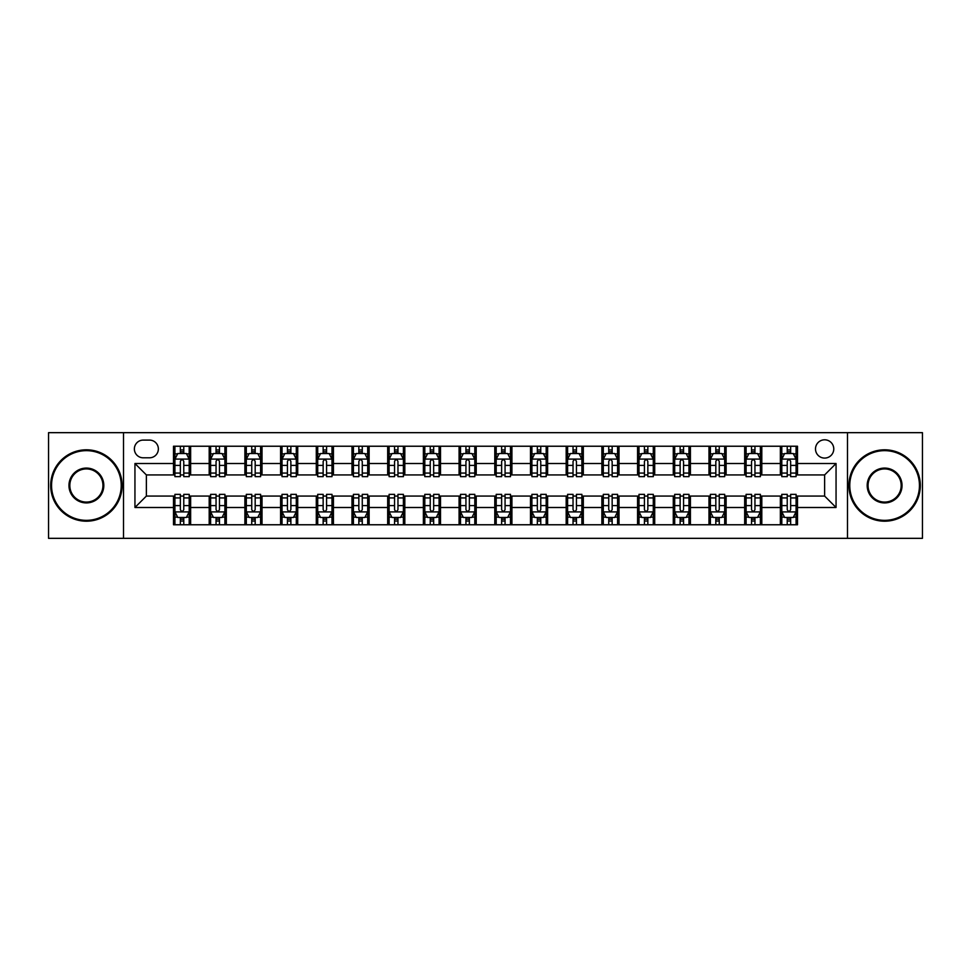 <?xml version="1.0" encoding="UTF-8"?>
<svg xmlns="http://www.w3.org/2000/svg" width="971" height="971" viewBox="0 0 971 971"><rect width="100%" height="100%" fill="white"/><g stroke="black" fill="none" stroke-linecap="round" stroke-linejoin="round"><path stroke-width="1.46" d="M824.634 439.802A9.14 9.14 0 0 0 815.494 448.942A9.14 9.14 0 0 0 824.634 458.081A9.14 9.14 0 0 0 833.773 448.942A9.14 9.14 0 0 0 824.634 439.802M847.489 538.335L922.45 538.335L922.45 432.665L847.489 432.665L847.489 538.335L123.511 538.335L123.511 432.665L48.55 432.665L48.55 538.335L123.511 538.335M143.223 457.802L149.51 457.802A8.848 8.848 0 0 0 158.358 448.942A8.848 8.848 0 0 0 149.51 440.094L143.223 440.094A8.848 8.848 0 0 0 134.374 448.942A8.848 8.848 0 0 0 143.223 457.802M847.489 432.665L123.511 432.665M173.493 507.493L134.945 507.493L134.945 463.507L173.493 463.507L173.493 474.928L146.366 474.928L146.366 496.072L173.493 496.072L173.493 524.765L797.507 524.765L797.507 496.072L824.634 496.072L824.634 474.928L797.507 474.928L797.507 463.507L836.055 463.507L836.055 507.493L797.507 507.493M797.507 463.507L797.507 446.235L173.493 446.235L173.493 463.507M780.368 446.235L780.368 474.928L781.801 474.928M787.226 474.928L790.649 474.928M796.074 474.928L797.507 474.928M780.368 474.928L760.378 474.928M744.672 446.235L744.672 474.928L746.104 474.928M751.53 474.928L754.953 474.928M744.672 474.928L724.682 474.928M708.976 446.235L708.976 474.928L710.396 474.928M715.821 474.928L719.256 474.928M708.976 474.928L688.985 474.928M673.279 446.235L673.279 474.928L674.699 474.928M680.125 474.928L683.56 474.928M673.279 474.928L653.289 474.928M637.571 446.235L637.571 474.928L639.003 474.928M644.428 474.928L647.851 474.928M637.571 474.928L617.58 474.928M601.874 446.235L601.874 474.928L603.307 474.928M608.732 474.928L612.155 474.928M601.874 474.928L581.884 474.928M566.178 446.235L566.178 474.928L567.61 474.928M573.036 474.928L576.458 474.928M566.178 474.928L546.188 474.928M530.482 446.235L530.482 474.928L531.914 474.928M537.339 474.928L540.762 474.928M530.482 474.928L510.491 474.928M494.785 446.235L494.785 474.928L496.205 474.928M501.631 474.928L505.066 474.928M494.785 474.928L474.795 474.928M459.089 446.235L459.089 474.928L460.509 474.928M465.934 474.928L469.369 474.928M459.089 474.928L439.086 474.928M423.38 446.235L423.38 474.928L424.813 474.928M430.238 474.928L433.661 474.928M423.38 474.928L403.39 474.928M387.684 446.235L387.684 474.928L389.116 474.928M394.542 474.928L397.964 474.928M387.684 474.928L367.693 474.928M351.988 446.235L351.988 474.928L353.42 474.928M358.845 474.928L362.268 474.928M351.988 474.928L331.997 474.928M316.291 446.235L316.291 474.928L317.711 474.928M323.149 474.928L326.572 474.928M316.291 474.928L296.301 474.928M280.595 446.235L280.595 474.928L282.015 474.928M287.44 474.928L290.875 474.928M280.595 474.928L260.604 474.928M244.886 446.235L244.886 474.928L246.318 474.928M251.744 474.928L255.179 474.928M244.886 474.928L224.896 474.928M209.19 446.235L209.19 474.928L210.622 474.928M216.048 474.928L219.47 474.928M209.19 474.928L189.199 474.928M173.493 474.928L174.926 474.928M180.351 474.928L183.774 474.928M173.493 496.072L174.926 496.072M180.351 496.072L183.774 496.072M189.199 496.072L190.632 496.072L190.632 524.765M210.622 496.072L190.632 496.072M216.048 496.072L219.47 496.072M224.896 496.072L226.328 496.072L226.328 524.765M246.318 496.072L226.328 496.072M251.744 496.072L255.179 496.072M260.604 496.072L262.024 496.072L262.024 524.765M282.015 496.072L262.024 496.072M287.44 496.072L290.875 496.072M296.301 496.072L297.721 496.072L297.721 524.765M317.711 496.072L297.721 496.072M323.149 496.072L326.572 496.072M331.997 496.072L333.429 496.072L333.429 524.765M353.42 496.072L333.429 496.072M358.845 496.072L362.268 496.072M367.693 496.072L369.126 496.072L369.126 524.765M389.116 496.072L369.126 496.072M394.542 496.072L397.964 496.072M403.39 496.072L404.822 496.072L404.822 524.765M424.813 496.072L404.822 496.072M430.238 496.072L433.661 496.072M439.086 496.072L440.518 496.072L440.518 524.765M460.509 496.072L440.518 496.072M465.934 496.072L469.369 496.072M474.795 496.072L476.215 496.072L476.215 524.765M496.205 496.072L476.215 496.072M501.631 496.072L505.066 496.072M510.491 496.072L511.911 496.072L511.911 524.765M531.914 496.072L511.911 496.072M537.339 496.072L540.762 496.072M546.188 496.072L547.62 496.072L547.62 524.765M567.61 496.072L547.62 496.072M573.036 496.072L576.458 496.072M581.884 496.072L583.316 496.072L583.316 524.765M603.307 496.072L583.316 496.072M608.732 496.072L612.155 496.072M617.58 496.072L619.013 496.072L619.013 524.765M639.003 496.072L619.013 496.072M644.428 496.072L647.851 496.072M653.289 496.072L654.709 496.072L654.709 524.765M674.699 496.072L654.709 496.072M680.125 496.072L683.56 496.072M688.985 496.072L690.405 496.072L690.405 524.765M710.396 496.072L690.405 496.072M715.821 496.072L719.256 496.072M724.682 496.072L726.114 496.072L726.114 524.765M746.104 496.072L726.114 496.072M751.53 496.072L754.953 496.072M760.378 496.072L761.81 496.072L761.81 524.765M781.801 496.072L761.81 496.072M787.226 496.072L790.649 496.072M796.074 496.072L797.507 496.072M190.632 446.235L190.632 474.928M173.493 453.372L174.926 453.372M180.351 453.372L183.774 453.372M189.199 453.372L190.632 453.372M173.493 517.628L174.926 517.628M180.351 517.628L183.774 517.628M189.199 517.628L190.632 517.628M209.19 496.072L209.19 524.765M226.328 446.235L226.328 474.928M209.19 453.372L210.622 453.372M216.048 453.372L219.47 453.372M224.896 453.372L226.328 453.372M209.19 517.628L210.622 517.628M216.048 517.628L219.47 517.628M224.896 517.628L226.328 517.628M244.886 496.072L244.886 524.765M244.886 517.628L246.318 517.628M251.744 517.628L255.179 517.628M260.604 517.628L262.024 517.628M262.024 446.235L262.024 474.928M244.886 453.372L246.318 453.372M251.744 453.372L255.179 453.372M260.604 453.372L262.024 453.372M280.595 496.072L280.595 524.765M280.595 517.628L282.015 517.628M287.44 517.628L290.875 517.628M296.301 517.628L297.721 517.628M297.721 446.235L297.721 474.928M280.595 453.372L282.015 453.372M287.44 453.372L290.875 453.372M296.301 453.372L297.721 453.372M316.291 496.072L316.291 524.765M316.291 517.628L317.711 517.628M323.149 517.628L326.572 517.628M331.997 517.628L333.429 517.628M333.429 446.235L333.429 474.928M316.291 453.372L317.711 453.372M323.149 453.372L326.572 453.372M331.997 453.372L333.429 453.372M351.988 496.072L351.988 524.765M351.988 517.628L353.42 517.628M358.845 517.628L362.268 517.628M367.693 517.628L369.126 517.628M369.126 446.235L369.126 474.928M351.988 453.372L353.42 453.372M358.845 453.372L362.268 453.372M367.693 453.372L369.126 453.372M387.684 496.072L387.684 524.765M387.684 517.628L389.116 517.628M394.542 517.628L397.964 517.628M403.39 517.628L404.822 517.628M404.822 446.235L404.822 474.928M387.684 453.372L389.116 453.372M394.542 453.372L397.964 453.372M403.39 453.372L404.822 453.372M423.38 496.072L423.38 524.765M423.38 517.628L424.813 517.628M430.238 517.628L433.661 517.628M439.086 517.628L440.518 517.628M440.518 446.235L440.518 474.928M423.38 453.372L424.813 453.372M430.238 453.372L433.661 453.372M439.086 453.372L440.518 453.372M459.089 496.072L459.089 524.765M459.089 517.628L460.509 517.628M465.934 517.628L469.369 517.628M474.795 517.628L476.215 517.628M476.215 446.235L476.215 474.928M459.089 453.372L460.509 453.372M465.934 453.372L469.369 453.372M474.795 453.372L476.215 453.372M494.785 496.072L494.785 524.765M494.785 517.628L496.205 517.628M501.631 517.628L505.066 517.628M510.491 517.628L511.911 517.628M511.911 446.235L511.911 474.928M494.785 453.372L496.205 453.372M501.631 453.372L505.066 453.372M510.491 453.372L511.911 453.372M530.482 496.072L530.482 524.765M530.482 517.628L531.914 517.628M537.339 517.628L540.762 517.628M546.188 517.628L547.62 517.628M547.62 446.235L547.62 474.928M530.482 453.372L531.914 453.372M537.339 453.372L540.762 453.372M546.188 453.372L547.62 453.372M566.178 496.072L566.178 524.765M566.178 517.628L567.61 517.628M573.036 517.628L576.458 517.628M581.884 517.628L583.316 517.628M583.316 446.235L583.316 474.928M566.178 453.372L567.61 453.372M573.036 453.372L576.458 453.372M581.884 453.372L583.316 453.372M601.874 496.072L601.874 524.765M601.874 517.628L603.307 517.628M608.732 517.628L612.155 517.628M617.58 517.628L619.013 517.628M619.013 446.235L619.013 474.928M601.874 453.372L603.307 453.372M608.732 453.372L612.155 453.372M617.58 453.372L619.013 453.372M637.571 496.072L637.571 524.765M637.571 517.628L639.003 517.628M644.428 517.628L647.851 517.628M653.289 517.628L654.709 517.628M654.709 446.235L654.709 474.928M637.571 453.372L639.003 453.372M644.428 453.372L647.851 453.372M653.289 453.372L654.709 453.372M673.279 496.072L673.279 524.765M673.279 517.628L674.699 517.628M680.125 517.628L683.56 517.628M688.985 517.628L690.405 517.628M690.405 446.235L690.405 474.928M673.279 453.372L674.699 453.372M680.125 453.372L683.56 453.372M688.985 453.372L690.405 453.372M708.976 496.072L708.976 524.765M708.976 517.628L710.396 517.628M715.821 517.628L719.256 517.628M724.682 517.628L726.114 517.628M726.114 446.235L726.114 474.928M708.976 453.372L710.396 453.372M715.821 453.372L719.256 453.372M724.682 453.372L726.114 453.372M744.672 496.072L744.672 524.765M744.672 517.628L746.104 517.628M751.53 517.628L754.953 517.628M760.378 517.628L761.81 517.628M761.81 446.235L761.81 474.928M744.672 453.372L746.104 453.372M751.53 453.372L754.953 453.372M760.378 453.372L761.81 453.372M780.368 496.072L780.368 524.765M780.368 517.628L781.801 517.628M787.226 517.628L790.649 517.628M796.074 517.628L797.507 517.628M780.368 453.372L781.801 453.372M787.226 453.372L790.649 453.372M796.074 453.372L797.507 453.372M146.366 474.928L134.945 463.507M146.366 496.072L134.945 507.493M836.055 463.507L824.634 474.928M836.055 507.493L824.634 496.072M183.774 449.949L180.351 449.949M189.199 473.071L183.774 473.071L183.774 476.652L189.199 476.652L189.199 459.222L186.347 453.518L177.778 453.518L174.926 459.222L174.926 476.652L180.351 476.652L180.351 473.071L174.926 473.071M174.926 459.222L174.926 446.235M189.199 459.222L189.199 446.235M180.351 453.518L180.351 446.235M183.774 446.235L183.774 453.518M183.774 473.071L183.774 461.371C182.633 459.162 181.492 459.162 180.351 461.371L180.351 473.071M180.351 521.051L183.774 521.051M174.926 497.929L180.351 497.929L180.351 494.348L174.926 494.348L174.926 511.778L177.778 517.482L186.347 517.482L189.199 511.778L189.199 494.348L183.774 494.348L183.774 497.929L189.199 497.929M189.199 511.778L189.199 524.765M174.926 511.778L174.926 524.765M183.774 517.482L183.774 524.765M180.351 524.765L180.351 517.482M180.351 497.929L180.351 509.629C181.492 511.838 182.633 511.838 183.774 509.629L183.774 497.929M219.47 449.949L216.048 449.949M224.896 473.071L219.47 473.071L219.47 476.652L224.896 476.652L224.896 459.222L222.043 453.518L213.474 453.518L210.622 459.222L210.622 476.652L216.048 476.652L216.048 473.071L210.622 473.071M210.622 459.222L210.622 446.235M224.896 459.222L224.896 446.235M216.048 453.518L216.048 446.235M219.47 446.235L219.47 453.518M219.47 473.071L219.47 461.371C218.329 459.162 217.188 459.162 216.048 461.371L216.048 473.071M255.179 449.949L251.744 449.949M260.604 473.071L255.179 473.071L255.179 476.652L260.604 476.652L260.604 459.222L257.74 453.518L249.171 453.518L246.318 459.222L246.318 476.652L251.744 476.652L251.744 473.071L246.318 473.071M246.318 459.222L246.318 446.235M260.604 459.222L260.604 446.235M251.744 453.518L251.744 446.235M255.179 446.235L255.179 453.518M255.179 473.071L255.179 461.371C254.038 459.162 252.885 459.162 251.744 461.371L251.744 473.071M290.875 449.949L287.44 449.949M296.301 473.071L290.875 473.071L290.875 476.652L296.301 476.652L296.301 459.222L293.436 453.518L284.879 453.518L282.015 459.222L282.015 476.652L287.44 476.652L287.44 473.071L282.015 473.071M282.015 459.222L282.015 446.235M296.301 459.222L296.301 446.235M287.44 453.518L287.44 446.235M290.875 446.235L290.875 453.518M290.875 473.071L290.875 461.371C289.734 459.162 288.593 459.162 287.44 461.371L287.44 473.071M216.048 521.051L219.47 521.051M210.622 497.929L216.048 497.929L216.048 494.348L210.622 494.348L210.622 511.778L213.474 517.482L222.043 517.482L224.896 511.778L224.896 494.348L219.47 494.348L219.47 497.929L224.896 497.929M224.896 511.778L224.896 524.765M210.622 511.778L210.622 524.765M219.47 517.482L219.47 524.765M216.048 524.765L216.048 517.482M216.048 497.929L216.048 509.629C217.188 511.838 218.329 511.838 219.47 509.629L219.47 497.929M251.744 521.051L255.179 521.051M246.318 497.929L251.744 497.929L251.744 494.348L246.318 494.348L246.318 511.778L249.171 517.482L257.74 517.482L260.604 511.778L260.604 494.348L255.179 494.348L255.179 497.929L260.604 497.929M260.604 511.778L260.604 524.765M246.318 511.778L246.318 524.765M255.179 517.482L255.179 524.765M251.744 524.765L251.744 517.482M251.744 497.929L251.744 509.629C252.885 511.838 254.026 511.838 255.179 509.629L255.179 497.929M287.44 521.051L290.875 521.051M282.015 497.929L287.44 497.929L287.44 494.348L282.015 494.348L282.015 511.778L284.879 517.482L293.436 517.482L296.301 511.778L296.301 494.348L290.875 494.348L290.875 497.929L296.301 497.929M296.301 511.778L296.301 524.765M282.015 511.778L282.015 524.765M290.875 517.482L290.875 524.765M287.44 524.765L287.44 517.482M287.44 497.929L287.44 509.629C288.581 511.838 289.722 511.838 290.875 509.629L290.875 497.929M326.572 449.949L323.149 449.949M331.997 473.071L326.572 473.071L326.572 476.652L331.997 476.652L331.997 459.222L329.145 453.518L320.576 453.518L317.711 459.222L317.711 476.652L323.149 476.652L323.149 473.071L317.711 473.071M317.711 459.222L317.711 446.235M331.997 459.222L331.997 446.235M323.149 453.518L323.149 446.235M326.572 446.235L326.572 453.518M326.572 473.071L326.572 461.371C325.431 459.162 324.29 459.162 323.149 461.371L323.149 473.071M323.149 521.051L326.572 521.051M317.711 497.929L323.149 497.929L323.149 494.348L317.711 494.348L317.711 511.778L320.576 517.482L329.145 517.482L331.997 511.778L331.997 494.348L326.572 494.348L326.572 497.929L331.997 497.929M331.997 511.778L331.997 524.765M317.711 511.778L317.711 524.765M326.572 517.482L326.572 524.765M323.149 524.765L323.149 517.482M323.149 497.929L323.149 509.629C324.29 511.838 325.431 511.838 326.572 509.629L326.572 497.929M86.395 450.653A34.847 34.847 0 0 0 51.548 485.5A34.847 34.847 0 0 0 86.395 520.347A34.847 34.847 0 0 0 121.229 485.5A34.847 34.847 0 0 0 86.395 450.653M86.395 521.196A35.696 35.696 0 0 1 50.686 485.5A35.696 35.696 0 0 1 86.395 449.804A35.696 35.696 0 0 1 122.091 485.5A35.696 35.696 0 0 1 86.395 521.196M86.395 468.083A17.417 17.417 0 0 1 103.812 485.5A17.417 17.417 0 0 1 86.395 502.917A17.417 17.417 0 0 1 68.965 485.5A17.417 17.417 0 0 1 86.395 468.083M86.395 502.068A16.568 16.568 0 0 0 102.95 485.5A16.568 16.568 0 0 0 86.395 468.932A16.568 16.568 0 0 0 69.827 485.5A16.568 16.568 0 0 0 86.395 502.068M884.605 450.653A34.847 34.847 0 0 0 849.771 485.5A34.847 34.847 0 0 0 884.605 520.347A34.847 34.847 0 0 0 919.452 485.5A34.847 34.847 0 0 0 884.605 450.653M884.605 521.196A35.696 35.696 0 0 1 848.909 485.5A35.696 35.696 0 0 1 884.605 449.804A35.696 35.696 0 0 1 920.314 485.5A35.696 35.696 0 0 1 884.605 521.196M884.605 468.083A17.417 17.417 0 0 1 902.035 485.5A17.417 17.417 0 0 1 884.605 502.917A17.417 17.417 0 0 1 867.188 485.5A17.417 17.417 0 0 1 884.605 468.083M884.605 502.068A16.568 16.568 0 0 0 901.173 485.5A16.568 16.568 0 0 0 884.605 468.932A16.568 16.568 0 0 0 868.05 485.5A16.568 16.568 0 0 0 884.605 502.068M362.268 449.949L358.845 449.949M367.693 473.071L362.268 473.071L362.268 476.652L367.693 476.652L367.693 459.222L364.841 453.518L356.272 453.518L353.42 459.222L353.42 476.652L358.845 476.652L358.845 473.071L353.42 473.071M353.42 459.222L353.42 446.235M367.693 459.222L367.693 446.235M358.845 453.518L358.845 446.235M362.268 446.235L362.268 453.518M362.268 473.071L362.268 461.371C361.127 459.162 359.986 459.162 358.845 461.371L358.845 473.071M397.964 449.949L394.542 449.949M403.39 473.071L397.964 473.071L397.964 476.652L403.39 476.652L403.39 459.222L400.538 453.518L391.968 453.518L389.116 459.222L389.116 476.652L394.542 476.652L394.542 473.071L389.116 473.071M389.116 459.222L389.116 446.235M403.39 459.222L403.39 446.235M394.542 453.518L394.542 446.235M397.964 446.235L397.964 453.518M397.964 473.071L397.964 461.371C396.823 459.162 395.683 459.162 394.542 461.371L394.542 473.071M433.661 449.949L430.238 449.949M439.086 473.071L433.661 473.071L433.661 476.652L439.086 476.652L439.086 459.222L436.234 453.518L427.665 453.518L424.813 459.222L424.813 476.652L430.238 476.652L430.238 473.071L424.813 473.071M424.813 459.222L424.813 446.235M439.086 459.222L439.086 446.235M430.238 453.518L430.238 446.235M433.661 446.235L433.661 453.518M433.661 473.071L433.661 461.371C432.52 459.162 431.379 459.162 430.238 461.371L430.238 473.071M469.369 449.949L465.934 449.949M474.795 473.071L469.369 473.071L469.369 476.652L474.795 476.652L474.795 459.222L471.93 453.518L463.361 453.518L460.509 459.222L460.509 476.652L465.934 476.652L465.934 473.071L460.509 473.071M460.509 459.222L460.509 446.235M474.795 459.222L474.795 446.235M465.934 453.518L465.934 446.235M469.369 446.235L469.369 453.518M469.369 473.071L469.369 461.371C468.228 459.162 467.075 459.162 465.934 461.371L465.934 473.071M505.066 449.949L501.631 449.949M510.491 473.071L505.066 473.071L505.066 476.652L510.491 476.652L510.491 459.222L507.639 453.518L499.07 453.518L496.205 459.222L496.205 476.652L501.631 476.652L501.631 473.071L496.205 473.071M496.205 459.222L496.205 446.235M510.491 459.222L510.491 446.235M501.631 453.518L501.631 446.235M505.066 446.235L505.066 453.518M505.066 473.071L505.066 461.371C503.925 459.162 502.784 459.162 501.631 461.371L501.631 473.071M358.845 521.051L362.268 521.051M353.42 497.929L358.845 497.929L358.845 494.348L353.42 494.348L353.42 511.778L356.272 517.482L364.841 517.482L367.693 511.778L367.693 494.348L362.268 494.348L362.268 497.929L367.693 497.929M367.693 511.778L367.693 524.765M353.42 511.778L353.42 524.765M362.268 517.482L362.268 524.765M358.845 524.765L358.845 517.482M358.845 497.929L358.845 509.629C359.986 511.838 361.127 511.838 362.268 509.629L362.268 497.929M394.542 521.051L397.964 521.051M389.116 497.929L394.542 497.929L394.542 494.348L389.116 494.348L389.116 511.778L391.968 517.482L400.538 517.482L403.39 511.778L403.39 494.348L397.964 494.348L397.964 497.929L403.39 497.929M403.39 511.778L403.39 524.765M389.116 511.778L389.116 524.765M397.964 517.482L397.964 524.765M394.542 524.765L394.542 517.482M394.542 497.929L394.542 509.629C395.683 511.838 396.823 511.838 397.964 509.629L397.964 497.929M430.238 521.051L433.661 521.051M424.813 497.929L430.238 497.929L430.238 494.348L424.813 494.348L424.813 511.778L427.665 517.482L436.234 517.482L439.086 511.778L439.086 494.348L433.661 494.348L433.661 497.929L439.086 497.929M439.086 511.778L439.086 524.765M424.813 511.778L424.813 524.765M433.661 517.482L433.661 524.765M430.238 524.765L430.238 517.482M430.238 497.929L430.238 509.629C431.379 511.838 432.52 511.838 433.661 509.629L433.661 497.929M465.934 521.051L469.369 521.051M460.509 497.929L465.934 497.929L465.934 494.348L460.509 494.348L460.509 511.778L463.361 517.482L471.93 517.482L474.795 511.778L474.795 494.348L469.369 494.348L469.369 497.929L474.795 497.929M474.795 511.778L474.795 524.765M460.509 511.778L460.509 524.765M469.369 517.482L469.369 524.765M465.934 524.765L465.934 517.482M465.934 497.929L465.934 509.629C467.075 511.838 468.216 511.838 469.369 509.629L469.369 497.929M501.631 521.051L505.066 521.051M496.205 497.929L501.631 497.929L501.631 494.348L496.205 494.348L496.205 511.778L499.07 517.482L507.639 517.482L510.491 511.778L510.491 494.348L505.066 494.348L505.066 497.929L510.491 497.929M510.491 511.778L510.491 524.765M496.205 511.778L496.205 524.765M505.066 517.482L505.066 524.765M501.631 524.765L501.631 517.482M501.631 497.929L501.631 509.629C502.772 511.838 503.925 511.838 505.066 509.629L505.066 497.929M540.762 449.949L537.339 449.949M546.188 473.071L540.762 473.071L540.762 476.652L546.188 476.652L546.188 459.222L543.335 453.518L534.766 453.518L531.914 459.222L531.914 476.652L537.339 476.652L537.339 473.071L531.914 473.071M531.914 459.222L531.914 446.235M546.188 459.222L546.188 446.235M537.339 453.518L537.339 446.235M540.762 446.235L540.762 453.518M540.762 473.071L540.762 461.371C539.621 459.162 538.48 459.162 537.339 461.371L537.339 473.071M537.339 521.051L540.762 521.051M531.914 497.929L537.339 497.929L537.339 494.348L531.914 494.348L531.914 511.778L534.766 517.482L543.335 517.482L546.188 511.778L546.188 494.348L540.762 494.348L540.762 497.929L546.188 497.929M546.188 511.778L546.188 524.765M531.914 511.778L531.914 524.765M540.762 517.482L540.762 524.765M537.339 524.765L537.339 517.482M537.339 497.929L537.339 509.629C538.48 511.838 539.621 511.838 540.762 509.629L540.762 497.929M576.458 449.949L573.036 449.949M581.884 473.071L576.458 473.071L576.458 476.652L581.884 476.652L581.884 459.222L579.032 453.518L570.463 453.518L567.61 459.222L567.61 476.652L573.036 476.652L573.036 473.071L567.61 473.071M567.61 459.222L567.61 446.235M581.884 459.222L581.884 446.235M573.036 453.518L573.036 446.235M576.458 446.235L576.458 453.518M576.458 473.071L576.458 461.371C575.317 459.162 574.177 459.162 573.036 461.371L573.036 473.071M573.036 521.051L576.458 521.051M567.61 497.929L573.036 497.929L573.036 494.348L567.61 494.348L567.61 511.778L570.463 517.482L579.032 517.482L581.884 511.778L581.884 494.348L576.458 494.348L576.458 497.929L581.884 497.929M581.884 511.778L581.884 524.765M567.61 511.778L567.61 524.765M576.458 517.482L576.458 524.765M573.036 524.765L573.036 517.482M573.036 497.929L573.036 509.629C574.177 511.838 575.317 511.838 576.458 509.629L576.458 497.929M612.155 449.949L608.732 449.949M617.58 473.071L612.155 473.071L612.155 476.652L617.58 476.652L617.58 459.222L614.728 453.518L606.159 453.518L603.307 459.222L603.307 476.652L608.732 476.652L608.732 473.071L603.307 473.071M603.307 459.222L603.307 446.235M617.58 459.222L617.58 446.235M608.732 453.518L608.732 446.235M612.155 446.235L612.155 453.518M612.155 473.071L612.155 461.371C611.014 459.162 609.873 459.162 608.732 461.371L608.732 473.071M608.732 521.051L612.155 521.051M603.307 497.929L608.732 497.929L608.732 494.348L603.307 494.348L603.307 511.778L606.159 517.482L614.728 517.482L617.58 511.778L617.58 494.348L612.155 494.348L612.155 497.929L617.58 497.929M617.58 511.778L617.58 524.765M603.307 511.778L603.307 524.765M612.155 517.482L612.155 524.765M608.732 524.765L608.732 517.482M608.732 497.929L608.732 509.629C609.873 511.838 611.014 511.838 612.155 509.629L612.155 497.929M647.851 449.949L644.428 449.949M653.289 473.071L647.851 473.071L647.851 476.652L653.289 476.652L653.289 459.222L650.424 453.518L641.855 453.518L639.003 459.222L639.003 476.652L644.428 476.652L644.428 473.071L639.003 473.071M639.003 459.222L639.003 446.235M653.289 459.222L653.289 446.235M644.428 453.518L644.428 446.235M647.851 446.235L647.851 453.518M647.851 473.071L647.851 461.371C646.71 459.162 645.569 459.162 644.428 461.371L644.428 473.071M644.428 521.051L647.851 521.051M639.003 497.929L644.428 497.929L644.428 494.348L639.003 494.348L639.003 511.778L641.855 517.482L650.424 517.482L653.289 511.778L653.289 494.348L647.851 494.348L647.851 497.929L653.289 497.929M653.289 511.778L653.289 524.765M639.003 511.778L639.003 524.765M647.851 517.482L647.851 524.765M644.428 524.765L644.428 517.482M644.428 497.929L644.428 509.629C645.569 511.838 646.71 511.838 647.851 509.629L647.851 497.929M683.56 449.949L680.125 449.949M688.985 473.071L683.56 473.071L683.56 476.652L688.985 476.652L688.985 459.222L686.121 453.518L677.564 453.518L674.699 459.222L674.699 476.652L680.125 476.652L680.125 473.071L674.699 473.071M674.699 459.222L674.699 446.235M688.985 459.222L688.985 446.235M680.125 453.518L680.125 446.235M683.56 446.235L683.56 453.518M683.56 473.071L683.56 461.371C682.419 459.162 681.278 459.162 680.125 461.371L680.125 473.071M680.125 521.051L683.56 521.051M674.699 497.929L680.125 497.929L680.125 494.348L674.699 494.348L674.699 511.778L677.564 517.482L686.121 517.482L688.985 511.778L688.985 494.348L683.56 494.348L683.56 497.929L688.985 497.929M688.985 511.778L688.985 524.765M674.699 511.778L674.699 524.765M683.56 517.482L683.56 524.765M680.125 524.765L680.125 517.482M680.125 497.929L680.125 509.629C681.266 511.838 682.407 511.838 683.56 509.629L683.56 497.929M719.256 449.949L715.821 449.949M724.682 473.071L719.256 473.071L719.256 476.652L724.682 476.652L724.682 459.222L721.829 453.518L713.26 453.518L710.396 459.222L710.396 476.652L715.821 476.652L715.821 473.071L710.396 473.071M710.396 459.222L710.396 446.235M724.682 459.222L724.682 446.235M715.821 453.518L715.821 446.235M719.256 446.235L719.256 453.518M719.256 473.071L719.256 461.371C718.115 459.162 716.974 459.162 715.821 461.371L715.821 473.071M715.821 521.051L719.256 521.051M710.396 497.929L715.821 497.929L715.821 494.348L710.396 494.348L710.396 511.778L713.26 517.482L721.829 517.482L724.682 511.778L724.682 494.348L719.256 494.348L719.256 497.929L724.682 497.929M724.682 511.778L724.682 524.765M710.396 511.778L710.396 524.765M719.256 517.482L719.256 524.765M715.821 524.765L715.821 517.482M715.821 497.929L715.821 509.629C716.962 511.838 718.115 511.838 719.256 509.629L719.256 497.929M751.53 521.051L754.953 521.051M746.104 497.929L751.53 497.929L751.53 494.348L746.104 494.348L746.104 511.778L748.957 517.482L757.526 517.482L760.378 511.778L760.378 494.348L754.953 494.348L754.953 497.929L760.378 497.929M760.378 511.778L760.378 524.765M746.104 511.778L746.104 524.765M754.953 517.482L754.953 524.765M751.53 524.765L751.53 517.482M751.53 497.929L751.53 509.629C752.671 511.838 753.812 511.838 754.953 509.629L754.953 497.929M754.953 449.949L751.53 449.949M760.378 473.071L754.953 473.071L754.953 476.652L760.378 476.652L760.378 459.222L757.526 453.518L748.957 453.518L746.104 459.222L746.104 476.652L751.53 476.652L751.53 473.071L746.104 473.071M746.104 459.222L746.104 446.235M760.378 459.222L760.378 446.235M751.53 453.518L751.53 446.235M754.953 446.235L754.953 453.518M754.953 473.071L754.953 461.371C753.812 459.162 752.671 459.162 751.53 461.371L751.53 473.071M790.649 449.949L787.226 449.949M796.074 473.071L790.649 473.071L790.649 476.652L796.074 476.652L796.074 459.222L793.222 453.518L784.653 453.518L781.801 459.222L781.801 476.652L787.226 476.652L787.226 473.071L781.801 473.071M781.801 459.222L781.801 446.235M796.074 459.222L796.074 446.235M787.226 453.518L787.226 446.235M790.649 446.235L790.649 453.518M790.649 473.071L790.649 461.371C789.508 459.162 788.367 459.162 787.226 461.371L787.226 473.071M787.226 521.051L790.649 521.051M781.801 497.929L787.226 497.929L787.226 494.348L781.801 494.348L781.801 511.778L784.653 517.482L793.222 517.482L796.074 511.778L796.074 494.348L790.649 494.348L790.649 497.929L796.074 497.929M796.074 511.778L796.074 524.765M781.801 511.778L781.801 524.765M790.649 517.482L790.649 524.765M787.226 524.765L787.226 517.482M787.226 497.929L787.226 509.629C788.367 511.838 789.508 511.838 790.649 509.629L790.649 497.929M209.19 507.493L190.632 507.493M209.19 463.507L190.632 463.507M244.886 463.507L226.328 463.507M244.886 507.493L226.328 507.493M280.595 463.507L262.024 463.507M280.595 507.493L262.024 507.493M316.291 463.507L297.721 463.507M316.291 507.493L297.721 507.493M351.988 463.507L333.429 463.507M351.988 507.493L333.429 507.493M387.684 463.507L369.126 463.507M387.684 507.493L369.126 507.493M423.38 463.507L404.822 463.507M423.38 507.493L404.822 507.493M459.089 463.507L440.518 463.507M459.089 507.493L440.518 507.493M494.785 463.507L476.215 463.507M494.785 507.493L476.215 507.493M530.482 463.507L511.911 463.507M530.482 507.493L511.911 507.493M566.178 463.507L547.62 463.507M566.178 507.493L547.62 507.493M601.874 463.507L583.316 463.507M601.874 507.493L583.316 507.493M637.571 463.507L619.013 463.507M637.571 507.493L619.013 507.493M673.279 463.507L654.709 463.507M673.279 507.493L654.709 507.493M708.976 463.507L690.405 463.507M708.976 507.493L690.405 507.493M744.672 463.507L726.114 463.507M744.672 507.493L726.114 507.493M780.368 463.507L761.81 463.507M780.368 507.493L761.81 507.493M189.127 459.089L174.998 459.089M174.926 453.858L177.608 453.858M186.517 453.858L189.199 453.858M180.351 465.412L174.926 465.412M189.199 465.412L183.774 465.412M183.774 451.758L180.351 451.758M174.998 511.911L189.127 511.911M189.199 517.142L186.517 517.142M177.608 517.142L174.926 517.142M183.774 505.588L189.199 505.588M174.926 505.588L180.351 505.588M180.351 519.242L183.774 519.242M224.835 459.089L210.695 459.089M210.622 453.858L213.304 453.858M222.213 453.858L224.896 453.858M216.048 465.412L210.622 465.412M224.896 465.412L219.47 465.412M219.47 451.758L216.048 451.758M260.531 459.089L246.391 459.089M246.318 453.858L249.001 453.858M257.91 453.858L260.604 453.858M251.744 465.412L246.318 465.412M260.604 465.412L255.179 465.412M255.179 451.758L251.744 451.758M296.228 459.089L282.088 459.089M282.015 453.858L284.697 453.858M293.618 453.858L296.301 453.858M287.44 465.412L282.015 465.412M296.301 465.412L290.875 465.412M290.875 451.758L287.44 451.758M210.695 511.911L224.835 511.911M224.896 517.142L222.213 517.142M213.304 517.142L210.622 517.142M219.47 505.588L224.896 505.588M210.622 505.588L216.048 505.588M216.048 519.242L219.47 519.242M246.391 511.911L260.531 511.911M260.604 517.142L257.91 517.142M249.001 517.142L246.318 517.142M255.179 505.588L260.604 505.588M246.318 505.588L251.744 505.588M251.744 519.242L255.179 519.242M282.088 511.911L296.228 511.911M296.301 517.142L293.618 517.142M284.697 517.142L282.015 517.142M290.875 505.588L296.301 505.588M282.015 505.588L287.44 505.588M287.44 519.242L290.875 519.242M331.924 459.089L317.784 459.089M317.711 453.858L320.406 453.858M329.315 453.858L331.997 453.858M323.149 465.412L317.711 465.412M331.997 465.412L326.572 465.412M326.572 451.758L323.149 451.758M317.784 511.911L331.924 511.911M331.997 517.142L329.315 517.142M320.406 517.142L317.711 517.142M326.572 505.588L331.997 505.588M317.711 505.588L323.149 505.588M323.149 519.242L326.572 519.242M367.621 459.089L353.493 459.089M353.42 453.858L356.102 453.858M365.011 453.858L367.693 453.858M358.845 465.412L353.42 465.412M367.693 465.412L362.268 465.412M362.268 451.758L358.845 451.758M403.317 459.089L389.189 459.089M389.116 453.858L391.799 453.858M400.707 453.858L403.39 453.858M394.542 465.412L389.116 465.412M403.39 465.412L397.964 465.412M397.964 451.758L394.542 451.758M439.026 459.089L424.885 459.089M424.813 453.858L427.495 453.858M436.404 453.858L439.086 453.858M430.238 465.412L424.813 465.412M439.086 465.412L433.661 465.412M433.661 451.758L430.238 451.758M474.722 459.089L460.582 459.089M460.509 453.858L463.191 453.858M472.1 453.858L474.795 453.858M465.934 465.412L460.509 465.412M474.795 465.412L469.369 465.412M469.369 451.758L465.934 451.758M510.418 459.089L496.278 459.089M496.205 453.858L498.9 453.858M507.809 453.858L510.491 453.858M501.631 465.412L496.205 465.412M510.491 465.412L505.066 465.412M505.066 451.758L501.631 451.758M353.493 511.911L367.621 511.911M367.693 517.142L365.011 517.142M356.102 517.142L353.42 517.142M362.268 505.588L367.693 505.588M353.42 505.588L358.845 505.588M358.845 519.242L362.268 519.242M389.189 511.911L403.317 511.911M403.39 517.142L400.707 517.142M391.799 517.142L389.116 517.142M397.964 505.588L403.39 505.588M389.116 505.588L394.542 505.588M394.542 519.242L397.964 519.242M424.885 511.911L439.026 511.911M439.086 517.142L436.404 517.142M427.495 517.142L424.813 517.142M433.661 505.588L439.086 505.588M424.813 505.588L430.238 505.588M430.238 519.242L433.661 519.242M460.582 511.911L474.722 511.911M474.795 517.142L472.1 517.142M463.191 517.142L460.509 517.142M469.369 505.588L474.795 505.588M460.509 505.588L465.934 505.588M465.934 519.242L469.369 519.242M496.278 511.911L510.418 511.911M510.491 517.142L507.809 517.142M498.9 517.142L496.205 517.142M505.066 505.588L510.491 505.588M496.205 505.588L501.631 505.588M501.631 519.242L505.066 519.242M546.115 459.089L531.974 459.089M531.914 453.858L534.596 453.858M543.505 453.858L546.188 453.858M537.339 465.412L531.914 465.412M546.188 465.412L540.762 465.412M540.762 451.758L537.339 451.758M531.974 511.911L546.115 511.911M546.188 517.142L543.505 517.142M534.596 517.142L531.914 517.142M540.762 505.588L546.188 505.588M531.914 505.588L537.339 505.588M537.339 519.242L540.762 519.242M581.811 459.089L567.683 459.089M567.61 453.858L570.293 453.858M579.202 453.858L581.884 453.858M573.036 465.412L567.61 465.412M581.884 465.412L576.458 465.412M576.458 451.758L573.036 451.758M567.683 511.911L581.811 511.911M581.884 517.142L579.202 517.142M570.293 517.142L567.61 517.142M576.458 505.588L581.884 505.588M567.61 505.588L573.036 505.588M573.036 519.242L576.458 519.242M617.507 459.089L603.379 459.089M603.307 453.858L605.989 453.858M614.898 453.858L617.58 453.858M608.732 465.412L603.307 465.412M617.58 465.412L612.155 465.412M612.155 451.758L608.732 451.758M603.379 511.911L617.507 511.911M617.58 517.142L614.898 517.142M605.989 517.142L603.307 517.142M612.155 505.588L617.58 505.588M603.307 505.588L608.732 505.588M608.732 519.242L612.155 519.242M653.216 459.089L639.076 459.089M639.003 453.858L641.685 453.858M650.594 453.858L653.289 453.858M644.428 465.412L639.003 465.412M653.289 465.412L647.851 465.412M647.851 451.758L644.428 451.758M639.076 511.911L653.216 511.911M653.289 517.142L650.594 517.142M641.685 517.142L639.003 517.142M647.851 505.588L653.289 505.588M639.003 505.588L644.428 505.588M644.428 519.242L647.851 519.242M688.912 459.089L674.772 459.089M674.699 453.858L677.382 453.858M686.303 453.858L688.985 453.858M680.125 465.412L674.699 465.412M688.985 465.412L683.56 465.412M683.56 451.758L680.125 451.758M674.772 511.911L688.912 511.911M688.985 517.142L686.303 517.142M677.382 517.142L674.699 517.142M683.56 505.588L688.985 505.588M674.699 505.588L680.125 505.588M680.125 519.242L683.56 519.242M724.609 459.089L710.469 459.089M710.396 453.858L713.09 453.858M721.999 453.858L724.682 453.858M715.821 465.412L710.396 465.412M724.682 465.412L719.256 465.412M719.256 451.758L715.821 451.758M710.469 511.911L724.609 511.911M724.682 517.142L721.999 517.142M713.09 517.142L710.396 517.142M719.256 505.588L724.682 505.588M710.396 505.588L715.821 505.588M715.821 519.242L719.256 519.242M746.165 511.911L760.305 511.911M760.378 517.142L757.696 517.142M748.787 517.142L746.104 517.142M754.953 505.588L760.378 505.588M746.104 505.588L751.53 505.588M751.53 519.242L754.953 519.242M760.305 459.089L746.165 459.089M746.104 453.858L748.787 453.858M757.696 453.858L760.378 453.858M751.53 465.412L746.104 465.412M760.378 465.412L754.953 465.412M754.953 451.758L751.53 451.758M796.002 459.089L781.873 459.089M781.801 453.858L784.483 453.858M793.392 453.858L796.074 453.858M787.226 465.412L781.801 465.412M796.074 465.412L790.649 465.412M790.649 451.758L787.226 451.758M781.873 511.911L796.002 511.911M796.074 517.142L793.392 517.142M784.483 517.142L781.801 517.142M790.649 505.588L796.074 505.588M781.801 505.588L787.226 505.588M787.226 519.242L790.649 519.242"/></g></svg>
